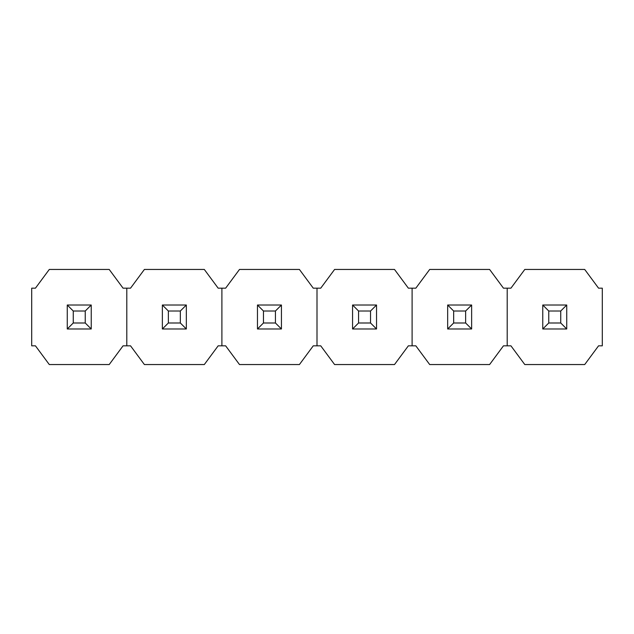 <?xml version="1.0" encoding="UTF-8"?>
<svg xmlns="http://www.w3.org/2000/svg" width="634" height="634" viewBox="0 0 634 634"><rect width="100%" height="100%" fill="white"/><g stroke="black" fill="none" stroke-linecap="round" stroke-linejoin="round"><path stroke-width="0.95" d="M35.441 345.831L49.294 364.55L109.207 364.55L123.059 345.831L130.541 345.831L144.393 364.55L204.306 364.55L218.159 345.831L225.641 345.831L239.493 364.55L299.406 364.55L313.259 345.831L320.741 345.831L334.594 364.55L394.507 364.55L408.359 345.831L415.841 345.831L429.694 364.55L489.606 364.55L503.459 345.831L510.941 345.831L524.793 364.55L584.707 364.55L598.559 345.831L602.3 345.831L602.3 288.169L598.559 288.169L584.707 269.45L524.793 269.45L510.941 288.169L507.2 288.169L507.2 345.831L507.2 288.169L503.459 288.169L489.606 269.45L429.694 269.45L415.841 288.169L412.1 288.169L412.1 345.831L412.1 288.169L408.359 288.169L394.507 269.45L334.594 269.45L320.741 288.169L317 288.169L317 345.831L317 288.169L313.259 288.169L299.406 269.45L239.493 269.45L225.641 288.169L221.9 288.169L221.9 345.831L221.9 288.169L218.159 288.169L204.306 269.45L144.393 269.45L130.541 288.169L126.8 288.169L126.8 345.831L126.8 288.169L123.059 288.169L109.207 269.45L49.294 269.45L35.441 288.169L31.7 288.169L31.7 345.831L35.441 345.831M67.267 305.017L91.233 305.017L91.233 328.983L67.267 328.983L67.267 305.017L73.259 311.009L85.241 311.009L85.241 322.991L73.259 322.991L73.259 311.009M91.233 305.017L85.241 311.009M91.233 328.983L85.241 322.991M67.267 328.983L73.259 322.991M162.367 305.017L186.333 305.017L186.333 328.983L162.367 328.983L162.367 305.017L168.359 311.009L180.341 311.009L180.341 322.991L168.359 322.991L168.359 311.009M186.333 305.017L180.341 311.009M186.333 328.983L180.341 322.991M162.367 328.983L168.359 322.991M257.467 305.017L281.433 305.017L281.433 328.983L257.467 328.983L257.467 305.017L263.459 311.009L275.441 311.009L275.441 322.991L263.459 322.991L263.459 311.009M281.433 305.017L275.441 311.009M281.433 328.983L275.441 322.991M257.467 328.983L263.459 322.991M352.567 305.017L376.533 305.017L376.533 328.983L352.567 328.983L352.567 305.017L358.559 311.009L370.541 311.009L370.541 322.991L358.559 322.991L358.559 311.009M376.533 305.017L370.541 311.009M376.533 328.983L370.541 322.991M352.567 328.983L358.559 322.991M447.667 305.017L471.633 305.017L471.633 328.983L447.667 328.983L447.667 305.017L453.659 311.009L465.641 311.009L465.641 322.991L453.659 322.991L453.659 311.009M471.633 305.017L465.641 311.009M471.633 328.983L465.641 322.991M447.667 328.983L453.659 322.991M542.767 305.017L566.733 305.017L566.733 328.983L542.767 328.983L542.767 305.017L548.759 311.009L560.741 311.009L560.741 322.991L548.759 322.991L548.759 311.009M566.733 305.017L560.741 311.009M566.733 328.983L560.741 322.991M542.767 328.983L548.759 322.991"/></g></svg>
